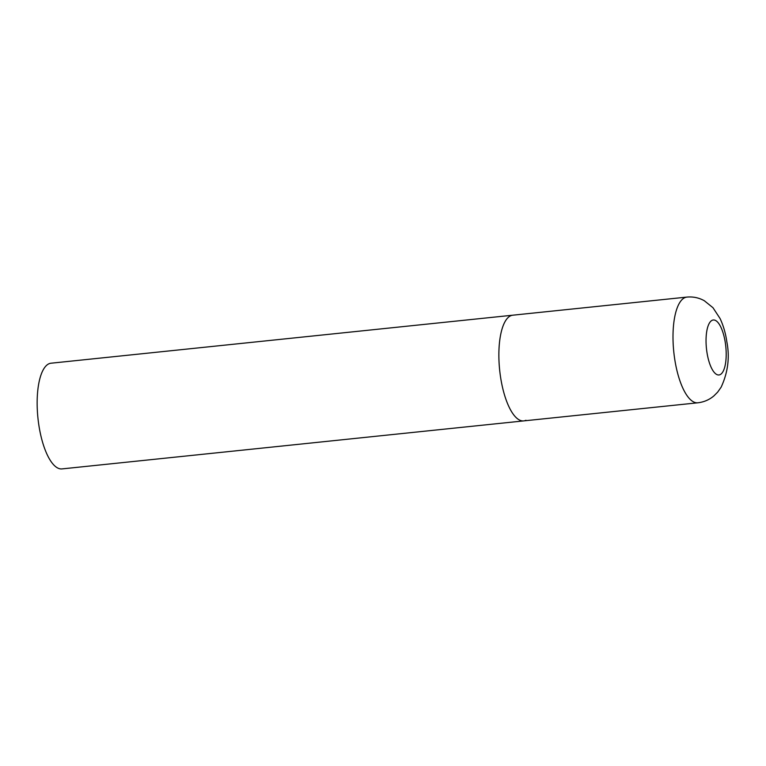 <?xml version="1.0" encoding="UTF-8"?>
<svg xmlns="http://www.w3.org/2000/svg" width="766" height="766" viewBox="0 0 766 766"><rect width="100%" height="100%" fill="white"/><g stroke="black" fill="none" stroke-linecap="round" stroke-linejoin="round"><path stroke-width="1.15" d="M500.457 376.384A53.132 18.69 84.1 0 0 523.733 420.898A53.132 18.69 -95.9 0 1 500.016 373.195A53.132 18.69 -95.9 0 1 510.529 315.831A53.132 18.69 -95.9 0 1 512.751 315.199A53.132 18.69 84.1 0 0 500.457 376.384M525.955 420.275A53.132 18.69 -95.9 0 1 523.733 420.898L62.017 468.907A53.132 18.69 -95.9 0 1 38.3 421.195A53.132 18.69 -95.9 0 1 48.813 363.831A53.132 18.69 -95.9 0 1 51.035 363.208L686.882 297.093A53.132 18.69 84.1 0 0 674.587 358.277A53.132 18.69 84.1 0 0 697.874 402.792C703.964 402.083 709.326 399.775 713.931 395.869L717.675 392.106L721.141 387.175C727.978 372.353 729.883 357.253 726.857 341.885C725.622 333.306 723.353 325.521 720.069 318.522L712.964 307.702L704.308 300.732C698.918 297.735 693.115 296.528 686.882 297.093M706.865 351.814A27.633 9.719 84.1 0 0 720.126 374.631A27.633 9.719 84.1 0 0 725.373 343.139A27.633 9.719 84.1 0 0 712.112 320.322A27.633 9.719 84.1 0 0 706.865 351.814M523.733 420.898L697.874 402.792"/></g></svg>
